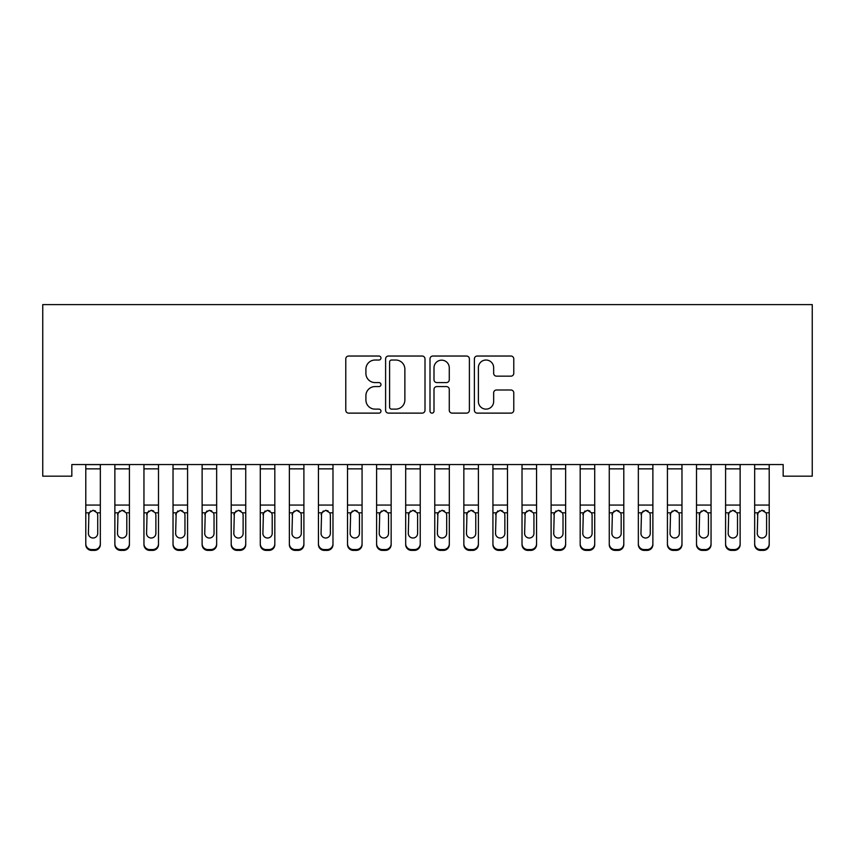 <?xml version="1.0" encoding="UTF-8"?>
<svg xmlns="http://www.w3.org/2000/svg" width="855" height="855" viewBox="0 0 855 855"><rect width="100%" height="100%" fill="white"/><g stroke="black" fill="none" stroke-linecap="round" stroke-linejoin="round"><path stroke-width="1.28" d="M380.967 358.031A1.999 1.999 0 0 0 378.968 356.033L348.648 356.033A2.854 2.854 0 0 0 345.783 358.886L345.783 410.272A2.854 2.854 0 0 0 348.648 413.125L378.968 413.125A1.999 1.999 0 0 0 380.967 411.127A1.999 1.999 0 0 0 378.968 409.128L375.046 409.128A9.138 9.138 0 0 1 365.908 399.99L365.908 395.705A9.138 9.138 0 0 1 375.046 386.578L378.968 386.578A1.999 1.999 0 0 0 380.967 384.579A1.999 1.999 0 0 0 378.968 382.58L375.046 382.58A9.138 9.138 0 0 1 365.908 373.443L365.908 369.157A9.138 9.138 0 0 1 375.046 360.03L378.968 360.03A1.999 1.999 0 0 0 380.967 358.031M510.927 376.157A2.854 2.854 0 0 0 513.78 373.304L513.78 358.886A2.854 2.854 0 0 0 510.927 356.033L477.24 356.033A2.854 2.854 0 0 0 474.386 358.886L474.386 410.272A2.854 2.854 0 0 0 477.24 413.125L510.927 413.125A2.854 2.854 0 0 0 513.78 410.272L513.78 392.851A2.854 2.854 0 0 0 510.927 389.998L496.509 389.998A2.854 2.854 0 0 0 493.656 392.851L493.656 401.487A7.631 7.631 0 0 1 486.014 409.128A7.631 7.631 0 0 1 478.383 401.487L478.383 367.661A7.631 7.631 0 0 1 486.014 360.03A7.631 7.631 0 0 1 493.656 367.661L493.656 373.304A2.854 2.854 0 0 0 496.509 376.157L510.927 376.157M783.169 464.554L71.831 464.554L71.831 476.182L42.75 476.182L42.75 304.604L812.25 304.604L812.25 476.182L783.169 476.182L783.169 464.554M424.999 358.886A2.854 2.854 0 0 0 422.146 356.033L388.469 356.033A2.854 2.854 0 0 0 385.605 358.886L385.605 410.272A2.854 2.854 0 0 0 388.469 413.125L422.146 413.125A2.854 2.854 0 0 0 424.999 410.272L424.999 358.886M432.854 356.033L466.531 356.033A2.854 2.854 0 0 1 469.395 358.886L469.395 410.272A2.854 2.854 0 0 1 466.531 413.125L452.124 413.125A2.854 2.854 0 0 1 449.27 410.272L449.27 389.431A2.854 2.854 0 0 0 446.406 386.578L436.852 386.578A2.854 2.854 0 0 0 433.998 389.431L433.998 411.127A1.999 1.999 0 0 1 431.999 413.125A1.999 1.999 0 0 1 430.001 411.127L430.001 358.886A2.854 2.854 0 0 1 432.854 356.033M391.601 360.03A1.999 1.999 0 0 0 389.602 362.028L389.602 407.13A1.999 1.999 0 0 0 391.601 409.128L395.747 409.128A9.138 9.138 0 0 0 404.875 399.99L404.875 369.157A9.138 9.138 0 0 0 395.747 360.03L391.601 360.03M449.27 367.81A7.631 7.631 0 0 0 441.629 360.169A7.631 7.631 0 0 0 433.998 367.81L433.998 379.727A2.854 2.854 0 0 0 436.852 382.58L446.406 382.58A2.854 2.854 0 0 0 449.27 379.727L449.27 367.81M85.789 513.652L85.789 543.78A5.814 5.782 -0 0 0 91.603 549.562L94.52 549.562A5.814 5.782 -0 0 0 100.334 543.78L100.334 544.624A5.814 5.782 180 0 1 94.52 550.396L94.52 549.562M97.716 533.381L97.716 514.966L97.716 533.381A4.649 4.617 180 0 1 93.056 538.009A4.649 4.617 180 0 0 97.716 533.381M88.407 534.225L88.407 533.381A4.649 4.617 180 0 0 93.056 538.009M90.63 510.969L88.407 514.528M95.493 510.969L93.056 510.285L97.203 512.818L97.716 514.966M100.334 464.554L100.334 543.78M85.789 464.554L85.789 543.78M91.603 549.562L91.603 550.396L94.52 550.396M91.603 550.396A5.814 5.782 180 0 1 85.789 544.624M85.789 512.818L88.92 512.818L88.407 533.381M88.92 512.818L93.056 510.285M114.869 513.652L114.869 543.78A5.814 5.782 -0 0 0 120.694 549.562L123.601 549.562A5.814 5.782 -0 0 0 129.415 543.78L129.415 544.624A5.814 5.782 180 0 1 123.601 550.396L123.601 549.562M126.797 533.381L126.797 514.966L126.797 533.381A4.649 4.617 180 0 1 122.147 538.009A4.649 4.617 180 0 0 126.797 533.381M117.488 534.225L117.488 533.381A4.649 4.617 180 0 0 122.147 538.009M119.711 510.969L117.488 514.528M124.574 510.969L122.147 510.285L126.284 512.818L126.797 514.966M143.95 513.652L143.95 543.78A5.814 5.782 -0 0 0 149.775 549.562L152.682 549.562A5.814 5.782 -0 0 0 158.496 543.78L158.496 544.624A5.814 5.782 180 0 1 152.682 550.396L152.682 549.562M155.877 533.381L155.877 514.966L155.877 533.381A4.649 4.617 180 0 1 151.228 538.009A4.649 4.617 180 0 0 155.877 533.381M146.568 534.225L146.568 533.381A4.649 4.617 180 0 0 151.228 538.009M148.791 510.969L146.568 514.528M153.654 510.969L151.228 510.285L155.364 512.818L155.877 514.966M129.415 464.554L129.415 543.78M114.869 464.554L114.869 543.78M120.694 549.562L120.694 550.396L123.601 550.396M120.694 550.396A5.814 5.782 180 0 1 114.869 544.624M114.869 512.818L118.001 512.818L117.488 533.381M118.001 512.818L122.147 510.285M158.496 464.554L158.496 543.78M143.95 464.554L143.95 543.78M149.775 549.562L149.775 550.396L152.682 550.396M149.775 550.396A5.814 5.782 180 0 1 143.95 544.624M143.95 512.818L147.081 512.818L146.568 533.381M147.081 512.818L151.228 510.285M173.031 513.652L173.031 543.78A5.814 5.782 -0 0 0 178.855 549.562L181.762 549.562A5.814 5.782 -0 0 0 187.576 543.78L187.576 544.624A5.814 5.782 180 0 1 181.762 550.396L181.762 549.562M184.958 533.381L184.958 514.966L184.958 533.381A4.649 4.617 180 0 1 180.309 538.009A4.649 4.617 180 0 0 184.958 533.381M175.649 534.225L175.649 533.381A4.649 4.617 180 0 0 180.309 538.009M177.883 510.969L175.649 514.528M182.735 510.969L180.309 510.285L184.445 512.818L184.958 514.966M202.122 513.652L202.122 543.78A5.814 5.782 -0 0 0 207.936 549.562L210.843 549.562A5.814 5.782 -0 0 0 216.657 543.78L216.657 544.624A5.814 5.782 180 0 1 210.843 550.396L210.843 549.562M214.039 533.381L214.039 514.966L214.039 533.381A4.649 4.617 180 0 1 209.389 538.009A4.649 4.617 180 0 0 214.039 533.381M204.73 534.225L204.73 533.381A4.649 4.617 180 0 0 209.389 538.009M206.963 510.969L204.73 514.528M211.816 510.969L209.389 510.285L213.526 512.818L214.039 514.966M187.576 464.554L187.576 543.78M173.031 464.554L173.031 543.78M178.855 549.562L178.855 550.396L181.762 550.396M178.855 550.396A5.814 5.782 180 0 1 173.031 544.624M173.031 512.818L176.173 512.818L175.649 533.381M176.173 512.818L180.309 510.285M216.657 464.554L216.657 543.78M202.122 464.554L202.122 543.78M207.936 549.562L207.936 550.396L210.843 550.396M207.936 550.396A5.814 5.782 180 0 1 202.122 544.624M202.122 512.818L205.253 512.818L204.73 533.381M205.253 512.818L209.389 510.285M231.203 513.652L231.203 543.78A5.814 5.782 -0 0 0 237.017 549.562L239.924 549.562A5.814 5.782 -0 0 0 245.738 543.78L245.738 544.624A5.814 5.782 180 0 1 239.924 550.396L239.924 549.562M243.119 533.381L243.119 514.966L243.119 533.381A4.649 4.617 180 0 1 238.47 538.009A4.649 4.617 180 0 0 243.119 533.381M233.821 534.225L233.821 533.381A4.649 4.617 180 0 0 238.47 538.009M236.044 510.969L233.821 514.528M240.896 510.969L238.47 510.285L242.606 512.818L243.119 514.966M245.738 464.554L245.738 543.78M231.203 464.554L231.203 543.78M237.017 549.562L237.017 550.396L239.924 550.396M237.017 550.396A5.814 5.782 180 0 1 231.203 544.624M231.203 512.818L234.334 512.818L233.821 533.381M234.334 512.818L238.47 510.285M260.283 513.652L260.283 543.78A5.814 5.782 -0 0 0 266.097 549.562L269.004 549.562A5.814 5.782 -0 0 0 274.818 543.78L274.818 544.624A5.814 5.782 180 0 1 269.004 550.396L269.004 549.562M272.2 533.381L272.2 514.966L272.2 533.381A4.649 4.617 180 0 1 267.551 538.009A4.649 4.617 180 0 0 272.2 533.381M262.902 534.225L262.902 533.381A4.649 4.617 180 0 0 267.551 538.009M265.125 510.969L262.902 514.528M269.977 510.969L267.551 510.285L271.687 512.818L272.2 514.966M274.818 464.554L274.818 543.78M260.283 464.554L260.283 543.78M266.097 549.562L266.097 550.396L269.004 550.396M266.097 550.396A5.814 5.782 180 0 1 260.283 544.624M260.283 512.818L263.415 512.818L262.902 533.381M263.415 512.818L267.551 510.285M289.364 513.652L289.364 543.78A5.814 5.782 -0 0 0 295.178 549.562L298.085 549.562A5.814 5.782 -0 0 0 303.899 543.78L303.899 544.624A5.814 5.782 180 0 1 298.085 550.396L298.085 549.562M301.281 533.381L301.281 514.966L301.281 533.381A4.649 4.617 180 0 1 296.632 538.009A4.649 4.617 180 0 0 301.281 533.381M291.983 534.225L291.983 533.381A4.649 4.617 180 0 0 296.632 538.009M294.205 510.969L291.983 514.528M299.058 510.969L296.632 510.285L300.768 512.818L301.281 514.966M318.445 513.652L318.445 543.78A5.814 5.782 -0 0 0 324.259 549.562L327.166 549.562A5.814 5.782 -0 0 0 332.98 543.78L332.98 544.624A5.814 5.782 180 0 1 327.166 550.396L327.166 549.562M330.372 533.381L330.372 514.966L330.372 533.381A4.649 4.617 180 0 1 325.712 538.009A4.649 4.617 180 0 0 330.372 533.381M321.063 534.225L321.063 533.381A4.649 4.617 180 0 0 325.712 538.009M323.286 510.969L321.063 514.528M328.138 510.969L325.712 510.285L329.848 512.818L330.372 514.966M347.525 513.652L347.525 543.78A5.814 5.782 -0 0 0 353.339 549.562L356.246 549.562A5.814 5.782 -0 0 0 362.071 543.78L362.071 544.624A5.814 5.782 180 0 1 356.246 550.396L356.246 549.562M359.453 533.381L359.453 514.966L359.453 533.381A4.649 4.617 180 0 1 354.793 538.009A4.649 4.617 180 0 0 359.453 533.381M350.144 534.225L350.144 533.381A4.649 4.617 180 0 0 354.793 538.009M352.367 510.969L350.144 514.528M357.219 510.969L354.793 510.285L358.929 512.818L359.453 514.966M376.606 513.652L376.606 543.78A5.814 5.782 -0 0 0 382.42 549.562L385.327 549.562A5.814 5.782 -0 0 0 391.152 543.78L391.152 544.624A5.814 5.782 180 0 1 385.327 550.396L385.327 549.562M388.533 533.381L388.533 514.966L388.533 533.381A4.649 4.617 180 0 1 383.874 538.009A4.649 4.617 180 0 0 388.533 533.381M379.225 534.225L379.225 533.381A4.649 4.617 180 0 0 383.874 538.009M381.448 510.969L379.225 514.528M386.31 510.969L383.874 510.285L388.02 512.818L388.533 514.966M405.687 513.652L405.687 543.78A5.814 5.782 -0 0 0 411.501 549.562L414.419 549.562A5.814 5.782 -0 0 0 420.233 543.78L420.233 544.624A5.814 5.782 180 0 1 414.419 550.396L414.419 549.562M417.614 533.381L417.614 514.966L417.614 533.381A4.649 4.617 180 0 1 412.954 538.009A4.649 4.617 180 0 0 417.614 533.381M408.305 534.225L408.305 533.381A4.649 4.617 180 0 0 412.954 538.009M410.528 510.969L408.305 514.528M415.391 510.969L412.954 510.285L417.101 512.818L417.614 514.966M434.768 513.652L434.768 543.78A5.814 5.782 -0 0 0 440.582 549.562L443.499 549.562A5.814 5.782 -0 0 0 449.313 543.78L449.313 544.624A5.814 5.782 180 0 1 443.499 550.396L443.499 549.562M446.695 533.381L446.695 514.966L446.695 533.381A4.649 4.617 180 0 1 442.046 538.009A4.649 4.617 180 0 0 446.695 533.381M437.386 534.225L437.386 533.381A4.649 4.617 180 0 0 442.046 538.009M439.609 510.969L437.386 514.528M444.472 510.969L442.046 510.285L446.182 512.818L446.695 514.966M463.848 513.652L463.848 543.78A5.814 5.782 -0 0 0 469.673 549.562L472.58 549.562A5.814 5.782 -0 0 0 478.394 543.78L478.394 544.624A5.814 5.782 180 0 1 472.58 550.396L472.58 549.562M475.775 533.381L475.775 514.966L475.775 533.381A4.649 4.617 180 0 1 471.126 538.009A4.649 4.617 180 0 0 475.775 533.381M466.467 534.225L466.467 533.381A4.649 4.617 180 0 0 471.126 538.009M468.69 510.969L466.467 514.528M473.552 510.969L471.126 510.285L475.262 512.818L475.775 514.966M492.929 513.652L492.929 543.78A5.814 5.782 -0 0 0 498.754 549.562L501.661 549.562A5.814 5.782 -0 0 0 507.475 543.78L507.475 544.624A5.814 5.782 180 0 1 501.661 550.396L501.661 549.562M504.856 533.381L504.856 514.966L504.856 533.381A4.649 4.617 180 0 1 500.207 538.009A4.649 4.617 180 0 0 504.856 533.381M495.547 534.225L495.547 533.381A4.649 4.617 180 0 0 500.207 538.009M497.781 510.969L495.547 514.528M502.633 510.969L500.207 510.285L504.343 512.818L504.856 514.966M522.02 513.652L522.02 543.78A5.814 5.782 -0 0 0 527.834 549.562L530.741 549.562A5.814 5.782 -0 0 0 536.555 543.78L536.555 544.624A5.814 5.782 180 0 1 530.741 550.396L530.741 549.562M533.937 533.381L533.937 514.966L533.937 533.381A4.649 4.617 180 0 1 529.288 538.009A4.649 4.617 180 0 0 533.937 533.381M524.628 534.225L524.628 533.381A4.649 4.617 180 0 0 529.288 538.009M526.862 510.969L524.628 514.528M531.714 510.969L529.288 510.285L533.424 512.818L533.937 514.966M551.101 513.652L551.101 543.78A5.814 5.782 -0 0 0 556.915 549.562L559.822 549.562A5.814 5.782 -0 0 0 565.636 543.78L565.636 544.624A5.814 5.782 180 0 1 559.822 550.396L559.822 549.562M563.018 533.381L563.018 514.966L563.018 533.381A4.649 4.617 180 0 1 558.368 538.009A4.649 4.617 180 0 0 563.018 533.381M553.719 534.225L553.719 533.381A4.649 4.617 180 0 0 558.368 538.009M555.942 510.969L553.719 514.528M560.795 510.969L558.368 510.285L562.505 512.818L563.018 514.966M580.182 513.652L580.182 543.78A5.814 5.782 -0 0 0 585.996 549.562L588.903 549.562A5.814 5.782 -0 0 0 594.717 543.78L594.717 544.624A5.814 5.782 180 0 1 588.903 550.396L588.903 549.562M592.098 533.381L592.098 514.966L592.098 533.381A4.649 4.617 180 0 1 587.449 538.009A4.649 4.617 180 0 0 592.098 533.381M582.8 534.225L582.8 533.381A4.649 4.617 180 0 0 587.449 538.009M585.023 510.969L582.8 514.528M589.875 510.969L587.449 510.285L591.585 512.818L592.098 514.966M609.262 513.652L609.262 543.78A5.814 5.782 -0 0 0 615.076 549.562L617.983 549.562A5.814 5.782 -0 0 0 623.797 543.78L623.797 544.624A5.814 5.782 180 0 1 617.983 550.396L617.983 549.562M621.179 533.381L621.179 514.966L621.179 533.381A4.649 4.617 180 0 1 616.53 538.009A4.649 4.617 180 0 0 621.179 533.381M611.881 534.225L611.881 533.381A4.649 4.617 180 0 0 616.53 538.009M614.104 510.969L611.881 514.528M618.956 510.969L616.53 510.285L620.666 512.818L621.179 514.966M638.343 513.652L638.343 543.78A5.814 5.782 -0 0 0 644.157 549.562L647.064 549.562A5.814 5.782 -0 0 0 652.878 543.78L652.878 544.624A5.814 5.782 180 0 1 647.064 550.396L647.064 549.562M650.27 533.381L650.27 514.966L650.27 533.381A4.649 4.617 180 0 1 645.611 538.009A4.649 4.617 180 0 0 650.27 533.381M640.961 534.225L640.961 533.381A4.649 4.617 180 0 0 645.611 538.009M643.184 510.969L640.961 514.528M648.037 510.969L645.611 510.285L649.747 512.818L650.27 514.966M667.424 513.652L667.424 543.78A5.814 5.782 -0 0 0 673.238 549.562L676.145 549.562A5.814 5.782 -0 0 0 681.969 543.78L681.969 544.624A5.814 5.782 180 0 1 676.145 550.396L676.145 549.562M679.351 533.381L679.351 514.966L679.351 533.381A4.649 4.617 180 0 1 674.691 538.009A4.649 4.617 180 0 0 679.351 533.381M670.042 534.225L670.042 533.381A4.649 4.617 180 0 0 674.691 538.009M672.265 510.969L670.042 514.528M677.117 510.969L674.691 510.285L678.827 512.818L679.351 514.966M303.899 464.554L303.899 543.78M289.364 464.554L289.364 543.78M295.178 549.562L295.178 550.396L298.085 550.396M295.178 550.396A5.814 5.782 180 0 1 289.364 544.624M289.364 512.818L292.496 512.818L291.983 533.381M292.496 512.818L296.632 510.285M332.98 464.554L332.98 543.78M318.445 464.554L318.445 543.78M324.259 549.562L324.259 550.396L327.166 550.396M324.259 550.396A5.814 5.782 180 0 1 318.445 544.624M318.445 512.818L321.576 512.818L321.063 533.381M321.576 512.818L325.712 510.285M362.071 464.554L362.071 543.78M347.525 464.554L347.525 543.78M353.339 549.562L353.339 550.396L356.246 550.396M353.339 550.396A5.814 5.782 180 0 1 347.525 544.624M347.525 512.818L350.657 512.818L350.144 533.381M350.657 512.818L354.793 510.285M391.152 464.554L391.152 543.78M376.606 464.554L376.606 543.78M382.42 549.562L382.42 550.396L385.327 550.396M382.42 550.396A5.814 5.782 180 0 1 376.606 544.624M376.606 512.818L379.738 512.818L379.225 533.381M379.738 512.818L383.874 510.285M420.233 464.554L420.233 543.78M405.687 464.554L405.687 543.78M411.501 549.562L411.501 550.396L414.419 550.396M411.501 550.396A5.814 5.782 180 0 1 405.687 544.624M405.687 512.818L408.818 512.818L408.305 533.381M408.818 512.818L412.954 510.285M449.313 464.554L449.313 543.78M434.768 464.554L434.768 543.78M440.582 549.562L440.582 550.396L443.499 550.396M440.582 550.396A5.814 5.782 180 0 1 434.768 544.624M434.768 512.818L437.899 512.818L437.386 533.381M437.899 512.818L442.046 510.285M478.394 464.554L478.394 543.78M463.848 464.554L463.848 543.78M469.673 549.562L469.673 550.396L472.58 550.396M469.673 550.396A5.814 5.782 180 0 1 463.848 544.624M463.848 512.818L466.98 512.818L466.467 533.381M466.98 512.818L471.126 510.285M507.475 464.554L507.475 543.78M492.929 464.554L492.929 543.78M498.754 549.562L498.754 550.396L501.661 550.396M498.754 550.396A5.814 5.782 180 0 1 492.929 544.624M492.929 512.818L496.071 512.818L495.547 533.381M496.071 512.818L500.207 510.285M536.555 464.554L536.555 543.78M522.02 464.554L522.02 543.78M527.834 549.562L527.834 550.396L530.741 550.396M527.834 550.396A5.814 5.782 180 0 1 522.02 544.624M522.02 512.818L525.152 512.818L524.628 533.381M525.152 512.818L529.288 510.285M565.636 464.554L565.636 543.78M551.101 464.554L551.101 543.78M556.915 549.562L556.915 550.396L559.822 550.396M556.915 550.396A5.814 5.782 180 0 1 551.101 544.624M551.101 512.818L554.232 512.818L553.719 533.381M554.232 512.818L558.368 510.285M594.717 464.554L594.717 543.78M580.182 464.554L580.182 543.78M585.996 549.562L585.996 550.396L588.903 550.396M585.996 550.396A5.814 5.782 180 0 1 580.182 544.624M580.182 512.818L583.313 512.818L582.8 533.381M583.313 512.818L587.449 510.285M623.797 464.554L623.797 543.78M609.262 464.554L609.262 543.78M615.076 549.562L615.076 550.396L617.983 550.396M615.076 550.396A5.814 5.782 180 0 1 609.262 544.624M609.262 512.818L612.394 512.818L611.881 533.381M612.394 512.818L616.53 510.285M652.878 464.554L652.878 543.78M638.343 464.554L638.343 543.78M644.157 549.562L644.157 550.396L647.064 550.396M644.157 550.396A5.814 5.782 180 0 1 638.343 544.624M638.343 512.818L641.474 512.818L640.961 533.381M641.474 512.818L645.611 510.285M681.969 464.554L681.969 543.78M667.424 464.554L667.424 543.78M673.238 549.562L673.238 550.396L676.145 550.396M673.238 550.396A5.814 5.782 180 0 1 667.424 544.624M667.424 512.818L670.555 512.818L670.042 533.381M670.555 512.818L674.691 510.285M696.504 513.652L696.504 543.78A5.814 5.782 -0 0 0 702.318 549.562L705.225 549.562A5.814 5.782 -0 0 0 711.05 543.78L711.05 544.624A5.814 5.782 180 0 1 705.225 550.396L705.225 549.562M708.432 533.381L708.432 514.966L708.432 533.381A4.649 4.617 180 0 1 703.772 538.009A4.649 4.617 180 0 0 708.432 533.381M699.123 534.225L699.123 533.381A4.649 4.617 180 0 0 703.772 538.009M701.346 510.969L699.123 514.528M706.209 510.969L703.772 510.285L707.919 512.818L708.432 514.966M711.05 464.554L711.05 543.78M696.504 464.554L696.504 543.78M702.318 549.562L702.318 550.396L705.225 550.396M702.318 550.396A5.814 5.782 180 0 1 696.504 544.624M696.504 512.818L699.636 512.818L699.123 533.381M699.636 512.818L703.772 510.285M725.585 513.652L725.585 543.78A5.814 5.782 -0 0 0 731.399 549.562L734.306 549.562A5.814 5.782 -0 0 0 740.131 543.78L740.131 544.624A5.814 5.782 180 0 1 734.306 550.396L734.306 549.562M737.512 533.381L737.512 514.966L737.512 533.381A4.649 4.617 180 0 1 732.853 538.009A4.649 4.617 180 0 0 737.512 533.381M728.204 534.225L728.204 533.381A4.649 4.617 180 0 0 732.853 538.009M730.427 510.969L728.204 514.528M735.289 510.969L732.853 510.285L736.999 512.818L737.512 514.966M740.131 464.554L740.131 543.78M725.585 464.554L725.585 543.78M731.399 549.562L731.399 550.396L734.306 550.396M731.399 550.396A5.814 5.782 180 0 1 725.585 544.624M725.585 512.818L728.717 512.818L728.204 533.381M728.717 512.818L732.853 510.285M754.666 513.652L754.666 543.78A5.814 5.782 -0 0 0 760.48 549.562L763.397 549.562A5.814 5.782 -0 0 0 769.211 543.78L769.211 544.624A5.814 5.782 180 0 1 763.397 550.396L763.397 549.562M766.593 533.381L766.593 514.966L766.593 533.381A4.649 4.617 180 0 1 761.944 538.009A4.649 4.617 180 0 0 766.593 533.381M757.284 534.225L757.284 533.381A4.649 4.617 180 0 0 761.944 538.009M759.507 510.969L757.284 514.528M764.37 510.969L761.944 510.285L766.08 512.818L766.593 514.966M769.211 464.554L769.211 543.78M754.666 464.554L754.666 543.78M760.48 549.562L760.48 550.396L763.397 550.396M760.48 550.396A5.814 5.782 180 0 1 754.666 544.624M754.666 512.818L757.797 512.818L757.284 533.381M757.797 512.818L761.944 510.285M85.789 464.607L100.334 464.607M97.203 512.818L100.334 512.818M85.789 505.07L100.334 505.07M85.789 468.861L100.334 468.861M114.869 464.607L129.415 464.607M126.284 512.818L129.415 512.818M114.869 505.07L129.415 505.07M114.869 468.861L129.415 468.861M143.95 464.607L158.496 464.607M155.364 512.818L158.496 512.818M143.95 505.07L158.496 505.07M143.95 468.861L158.496 468.861M173.031 464.607L187.576 464.607M184.445 512.818L187.576 512.818M173.031 505.07L187.576 505.07M173.031 468.861L187.576 468.861M202.122 464.607L216.657 464.607M213.526 512.818L216.657 512.818M202.122 505.07L216.657 505.07M202.122 468.861L216.657 468.861M231.203 464.607L245.738 464.607M242.606 512.818L245.738 512.818M231.203 505.07L245.738 505.07M231.203 468.861L245.738 468.861M260.283 464.607L274.818 464.607M271.687 512.818L274.818 512.818M260.283 505.07L274.818 505.07M260.283 468.861L274.818 468.861M289.364 464.607L303.899 464.607M300.768 512.818L303.899 512.818M289.364 505.07L303.899 505.07M289.364 468.861L303.899 468.861M318.445 464.607L332.98 464.607M329.848 512.818L332.98 512.818M318.445 505.07L332.98 505.07M318.445 468.861L332.98 468.861M347.525 464.607L362.071 464.607M358.929 512.818L362.071 512.818M347.525 505.07L362.071 505.07M347.525 468.861L362.071 468.861M376.606 464.607L391.152 464.607M388.02 512.818L391.152 512.818M376.606 505.07L391.152 505.07M376.606 468.861L391.152 468.861M405.687 464.607L420.233 464.607M417.101 512.818L420.233 512.818M405.687 505.07L420.233 505.07M405.687 468.861L420.233 468.861M434.768 464.607L449.313 464.607M446.182 512.818L449.313 512.818M434.768 505.07L449.313 505.07M434.768 468.861L449.313 468.861M463.848 464.607L478.394 464.607M475.262 512.818L478.394 512.818M463.848 505.07L478.394 505.07M463.848 468.861L478.394 468.861M492.929 464.607L507.475 464.607M504.343 512.818L507.475 512.818M492.929 505.07L507.475 505.07M492.929 468.861L507.475 468.861M522.02 464.607L536.555 464.607M533.424 512.818L536.555 512.818M522.02 505.07L536.555 505.07M522.02 468.861L536.555 468.861M551.101 464.607L565.636 464.607M562.505 512.818L565.636 512.818M551.101 505.07L565.636 505.07M551.101 468.861L565.636 468.861M580.182 464.607L594.717 464.607M591.585 512.818L594.717 512.818M580.182 505.07L594.717 505.07M580.182 468.861L594.717 468.861M609.262 464.607L623.797 464.607M620.666 512.818L623.797 512.818M609.262 505.07L623.797 505.07M609.262 468.861L623.797 468.861M638.343 464.607L652.878 464.607M649.747 512.818L652.878 512.818M638.343 505.07L652.878 505.07M638.343 468.861L652.878 468.861M667.424 464.607L681.969 464.607M678.827 512.818L681.969 512.818M667.424 505.07L681.969 505.07M667.424 468.861L681.969 468.861M696.504 464.607L711.05 464.607M707.919 512.818L711.05 512.818M696.504 505.07L711.05 505.07M696.504 468.861L711.05 468.861M725.585 464.607L740.131 464.607M736.999 512.818L740.131 512.818M725.585 505.07L740.131 505.07M725.585 468.861L740.131 468.861M754.666 464.607L769.211 464.607M766.08 512.818L769.211 512.818M754.666 505.07L769.211 505.07M754.666 468.861L769.211 468.861"/></g></svg>
